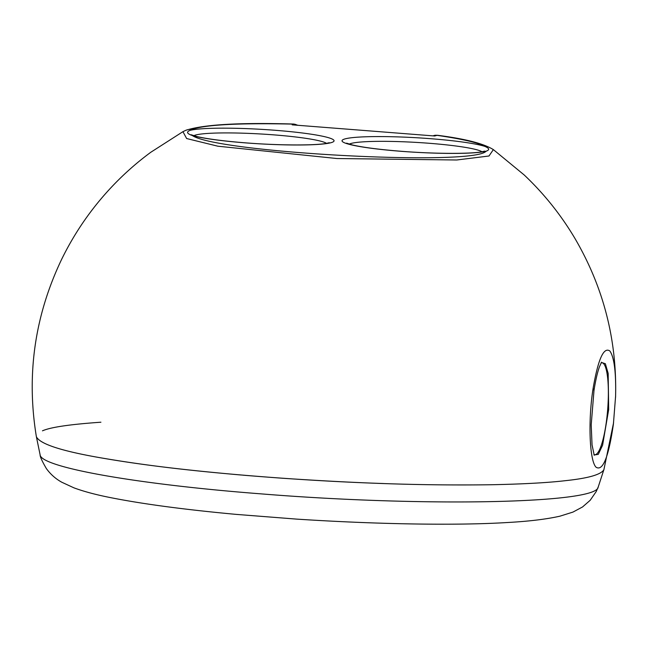 <?xml version="1.0" encoding="UTF-8"?>
<svg xmlns="http://www.w3.org/2000/svg" width="648" height="648" viewBox="0 0 648 648"><rect width="100%" height="100%" fill="white"/><g stroke="black" fill="none" stroke-linecap="round" stroke-linejoin="round"><path stroke-width="0.97" d="M236.374 514.399L296.339 519.089M42.468 430.831C50.487 427.235 69.976 424.367 100.918 422.213M604.017 469.265L603.936 469.638C601.093 474.587 588.352 478.256 565.712 480.638C548.159 482.72 523.349 484.08 491.281 484.745C423.209 485.635 361.13 483.505 283.071 478.281C201.188 472.303 146.383 465.863 96.098 457.01C59.503 450.392 39.609 443.637 36.401 436.744C39.706 443.621 59.308 450.328 95.224 456.848C137.028 464.349 181.383 469.76 241.364 475.033M383.486 483.53C339.382 482.072 292.54 479.285 242.943 475.17M593.106 388.387C587.947 420.674 589.461 460.704 596.039 467.2C602.818 471.525 608.602 457.188 613.397 424.197L615.6 396.131C616.11 372.349 614.207 357.323 609.906 351.038C603.742 346.639 598.145 359.089 593.106 388.387L594.005 390.371C595.593 380.319 597.399 372.47 599.432 366.833L601.514 362.192M601.36 362.435L605.354 363.706L608.172 373.434L608.683 409.56L602.591 445.2L598.282 454.378L594.103 454.993M604.001 469.306L598.169 487.142M297.173 125.202A7.298 7.112 -112.1 0 0 293.941 124.133L292.183 124.845L434.711 135.999L437.311 135.262L433.318 135.772A7.298 7.112 67.9 0 1 433.334 135.756A7.298 7.112 67.9 0 1 436.501 135.27C462.016 138.956 478.07 142.641 484.664 146.327A73.848 7.282 3.3 0 0 359.778 137.052A73.848 7.282 3.3 0 0 400.391 151.251A73.848 7.282 3.3 0 0 486.13 151.195C489.896 149.874 489.41 148.246 484.664 146.327M297.821 125.25L293.941 124.133C240.011 122.909 206.072 124.643 192.14 129.333A14.596 14.224 67.9 0 0 185.79 130.321A14.596 14.224 67.9 0 1 185.79 130.321C203.585 124.521 239.614 122.432 293.876 124.052M190.22 130.321C186.106 131.876 186.802 133.609 192.31 135.521A73.848 7.282 3.3 0 0 244.936 142.835A73.848 7.282 3.3 0 0 331.849 142.439A73.848 7.282 3.3 0 0 280.697 130.734A73.848 7.282 3.3 0 0 190.22 130.321L192.14 129.333M295.755 519.056C375.605 524.289 456.378 525.69 507.505 522.515C528.922 521.34 546.402 519.226 559.953 516.173L572.937 512.098L582.536 506.963L590.174 500.305L596.217 491.54L598.145 487.118C597.302 503.666 423.039 507.036 260.958 493.857C137.093 484.356 40.524 467.297 40.111 454.799L36.385 436.752C26.244 375.03 34.636 315.941 61.568 259.484C74.042 233.896 89.902 210.616 109.148 189.645C121.84 175.843 135.732 163.369 150.83 152.239L182.93 131.674L186.648 138.542L217.882 146.205L336.92 158.525L456.678 159.999L488.997 155.998L493.363 149.615L524.232 175.001C544.069 193.776 560.966 214.901 574.906 238.383C603.62 287.477 617.171 340.451 615.568 397.297M593.908 454.459A46.121 9.323 94.5 0 0 607.678 409.512A46.121 9.323 94.5 0 0 601.077 362.937M292.183 124.845L434.711 135.999M185.555 130.418A14.596 14.224 67.9 0 1 185.782 130.321L182.947 131.666M486.13 151.195C473.469 166.415 216.805 152.726 192.302 135.513M349.248 144.131A67.319 6.642 -176.7 0 1 415.927 142.382A67.319 6.642 -176.7 0 1 481.966 151.786M193.793 135.716A67.319 6.642 -176.7 0 1 260.48 133.966A67.319 6.642 -176.7 0 1 326.519 143.37M40.103 454.775C40.03 456.678 42.112 461.279 46.364 468.569C50.56 474.32 55.704 478.88 61.811 482.242L73.937 487.847C83.3 491.305 94.738 494.416 108.248 497.162C141.07 503.812 183.911 509.563 236.771 514.439M613.397 424.197L615.6 396.131M594.005 390.371L591.203 424.829L592.045 444.868L594.232 455.277M603.912 469.63L613.583 422.707M493.363 149.615C483.659 143.556 464.989 138.777 437.351 135.27M346.583 143.151L352.35 144.95C362.88 147.388 378.942 149.477 400.537 151.227C432.905 153.859 469.476 154.022 481.415 151.875L484.728 151.122M191.128 134.744L196.935 136.55C207.465 138.98 223.519 141.07 245.09 142.811C277.457 145.444 314.029 145.606 325.968 143.467L329.281 142.706"/></g></svg>
